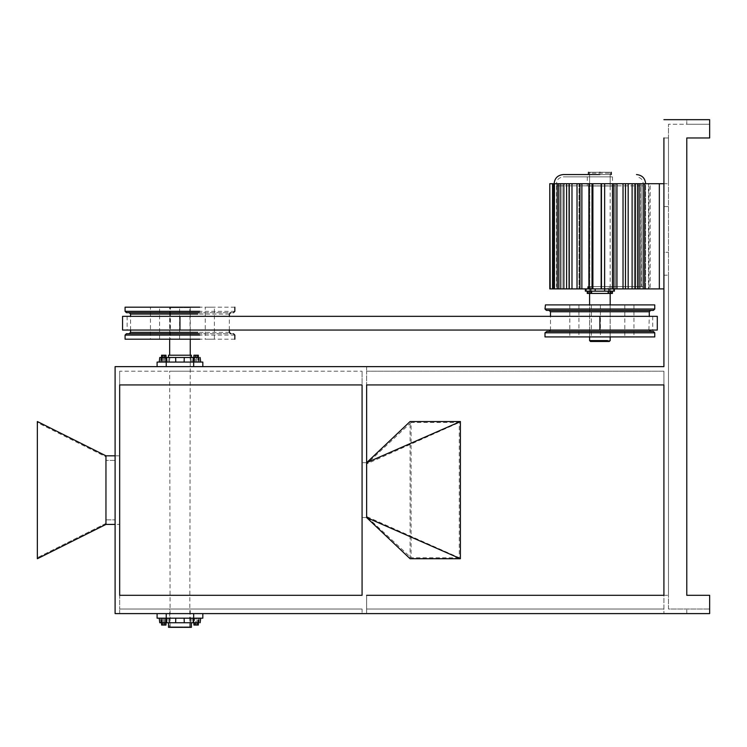 <?xml version="1.0" encoding="UTF-8"?>
<svg xmlns="http://www.w3.org/2000/svg" width="747" height="747" viewBox="0 0 747 747"><rect width="100%" height="100%" fill="white"/><g stroke="black" fill="none" stroke-linecap="round" stroke-linejoin="round"><path stroke-width="0.56" stroke-dasharray="3.73 2.8" d="M362.071 595.312L362.071 384.929L119.669 384.929L119.669 595.312L362.071 595.312L362.071 384.929L119.669 384.929L119.669 595.312L362.071 595.312L362.071 384.929L119.669 384.929L119.669 595.312L362.071 595.312L362.071 371.212L362.071 384.929L119.669 384.929L119.669 609.029L119.669 595.312L362.071 595.312M410.084 558.728L410.084 421.523M459.256 557.766L411.083 557.738L411.083 422.503L459.256 422.485L459.256 557.766L366.637 516.56L366.637 463.691L366.637 516.56L411.083 557.738M366.637 462.682L362.071 462.682L366.637 462.682L366.637 517.568L366.637 462.682L366.637 517.568L366.637 462.682L366.637 517.568L362.071 517.568L362.071 462.682L362.071 517.568L366.637 517.568M411.083 422.503L366.637 463.915L459.256 422.485M105.953 460.395L105.953 519.847L105.953 460.395L115.103 460.395L115.103 519.847L115.103 460.395L105.953 460.395M105.953 456.847L105.953 523.404L105.953 456.847L37.35 422.541L37.35 557.701L37.35 422.541L105.953 456.847M115.103 455.819L119.669 455.819L115.103 455.819L115.103 524.422L115.103 455.819L115.103 524.422L115.103 455.819L105.953 455.819L105.953 524.422L119.669 524.422L119.669 455.819L119.669 524.422L115.103 524.422M105.953 519.847L115.103 519.847L105.953 519.847M105.953 455.819L37.35 421.523L37.35 558.728L105.953 524.422M105.953 523.404L37.35 557.701L105.953 523.404M189.794 627.331L190.252 355.208L169.662 355.208L190.252 355.208L190.252 371.212L169.662 371.212L190.252 371.212M170.12 627.331L169.662 371.212M168.523 357.496L160.95 357.496L169.971 357.496L169.317 362.071L160.549 362.071L169.317 362.071L169.971 357.496L168.523 357.496M198.963 357.496L199.365 362.071L190.597 362.071L200.7 362.071L192.894 362.071L199.365 362.071L198.963 357.496L198.338 362.071L196.722 362.071L196.891 357.496L196.722 362.071L194.509 362.071L194.052 357.496L194.509 362.071L193.921 362.071L193.296 357.496L193.921 362.071L197.74 362.071L198.198 357.496L197.74 362.071L198.338 362.071L193.921 362.071L195.537 362.071L195.369 357.496L195.537 362.071L198.338 362.071L198.963 357.496L184.266 357.496L184.135 362.071L159.214 362.071L184.135 362.071M169.083 357.496L168.523 362.071M184.266 357.496L159.774 357.496L160.95 357.496L159.774 357.496L159.214 362.071L160.549 362.071L159.214 362.071M166.236 362.071L157.094 362.071L157.094 366.637L202.82 366.637L193.678 366.637L202.82 366.637L202.82 362.071L166.236 362.071L166.236 366.637M190.597 362.071L189.943 357.496L190.597 362.071M663.915 183.697L648.48 183.697L663.915 183.697L663.915 288.893L663.915 183.697L663.915 288.893L663.915 183.697L668.49 183.697L659.34 183.697L659.34 288.893L663.915 288.893L648.48 288.893L648.48 183.697L648.984 183.697L648.984 288.893L648.48 288.893L663.915 288.893L663.915 275.167L668.49 275.167L668.49 595.312L668.49 275.167L663.915 275.167L663.915 366.637L366.637 366.637L366.637 371.212L366.637 366.637L663.915 366.637L663.915 137.971L663.915 183.697L663.915 137.971L668.49 137.971L668.49 183.697L668.49 137.971L663.915 137.971M119.669 613.604L119.669 609.029L119.669 613.604L362.071 613.604L362.071 609.029L362.071 613.604L119.669 613.604L362.071 613.604L119.669 613.604L119.669 609.029L362.071 609.029L119.669 609.029L362.071 609.029L362.071 613.604L362.071 609.029L119.669 609.029L362.071 609.029L119.669 609.029L119.669 613.604M119.669 371.212L119.669 384.929L119.669 371.212L362.071 371.212L119.669 371.212M366.637 371.212L663.915 371.212L663.915 384.929L663.915 371.212L663.915 384.929L663.915 371.212L366.637 371.212L663.915 371.212L366.637 371.212L366.637 384.929L663.915 384.929L366.637 384.929L366.637 371.212M663.915 595.312L366.637 595.312L366.637 609.029L366.637 595.312L668.49 595.312L663.915 595.312L663.915 613.604L663.915 384.929M366.637 609.029L663.915 609.029L366.637 609.029L366.637 613.604L663.915 613.604L366.637 613.604L366.637 609.029L663.915 609.029L366.637 609.029M119.669 384.929L362.071 384.929L119.669 384.929M668.49 206.564L663.915 206.564L663.915 252.299L668.49 252.299L663.915 252.299L663.915 206.564L668.49 206.564L668.49 252.299L668.49 206.564M686.782 137.971L709.65 137.971L686.782 137.971L686.782 595.312L686.782 137.971L709.65 137.971L709.65 119.669L686.782 119.669L686.782 124.245L686.782 119.669L709.65 119.669L663.915 119.669M686.782 613.604L686.782 609.029L686.782 613.604L709.65 613.604L686.782 613.604M668.49 609.029L668.49 124.245L668.49 609.029L709.65 609.029L668.49 609.029M686.782 595.312L709.65 595.312L686.782 595.312L709.65 595.312L709.65 613.604L709.65 595.312L709.65 613.604L115.103 613.604L115.103 366.637M709.65 124.245L668.49 124.245L709.65 124.245L686.782 124.245L709.65 124.245L709.65 119.669L709.65 124.245M164.536 357.496L160.95 357.496L164.536 357.496L164.377 362.071L161.576 362.071L165.993 362.071L161.576 362.071L164.368 362.071L164.536 357.496M175.648 357.496L175.778 362.071M163.023 357.496L163.191 362.071L163.191 355.208L165.404 355.208L165.414 362.071L165.862 357.496L165.414 362.071L165.404 355.208L163.201 355.208L163.201 362.071L163.042 357.496M166.618 357.496L165.993 362.071L166.618 357.496L167.02 362.071M162.164 357.496L162.174 362.071L162.174 355.208L161.576 355.208L163.191 355.208M160.95 357.496L161.576 362.071L160.95 357.496L160.549 362.071L160.95 357.496M163.201 355.208L161.576 355.208M161.576 357.496L161.576 362.071L161.576 357.496M164.368 357.496L164.368 362.071L164.377 355.208L162.174 355.208M165.993 357.496L165.993 362.071L165.993 357.496M165.993 355.208L164.377 355.208M198.338 357.496L198.338 362.071L198.338 355.208L193.921 355.208L198.338 355.208L194.509 355.208L194.509 362.071L194.509 355.208L193.921 355.208L193.921 362.071L193.921 357.496M195.537 355.208L195.537 357.496M197.74 355.208L197.74 357.496M196.722 355.208L196.722 362.071L196.722 355.208M191.391 355.208L168.523 355.208M169.662 627.331L190.252 627.331L169.662 627.331L169.662 609.029L190.252 609.029L169.662 609.029M190.252 627.331L190.252 609.029M197.74 625.043L197.74 618.18L198.338 618.18L196.722 618.18L196.722 625.043L193.921 625.043L198.338 625.043L198.338 618.18L198.963 622.755L169.083 622.755L168.523 618.18L169.317 618.18L168.523 618.18M169.083 622.755L169.971 622.755L169.317 618.18L159.214 618.18L169.317 618.18L169.971 622.755L159.774 622.755L159.214 618.18M165.993 625.043L164.377 625.043L164.377 618.18L164.545 622.755L160.95 622.755L184.266 622.755L159.774 622.755L160.95 622.755L161.576 618.18L165.993 618.18L161.576 618.18L165.993 618.18L161.576 618.18L161.576 622.755L161.576 618.18L160.95 622.755L164.536 622.755L164.368 618.18L164.368 622.755M168.523 627.331L191.391 627.331M157.094 613.604L202.82 613.604L157.094 613.604L157.094 618.18L166.236 618.18L166.236 613.604M189.943 622.755L190.597 618.18L200.7 618.18L190.597 618.18L189.943 622.755M162.164 622.755L162.174 618.18L162.174 625.043L161.576 625.043L165.404 625.043L165.414 618.18L165.404 625.043L161.576 625.043M163.201 625.043L163.201 618.18L163.191 625.043M165.993 622.755L165.993 618.18L166.618 622.755L165.993 618.18L165.993 622.755M166.236 618.18L202.82 618.18L202.82 613.604M184.135 618.18L192.894 618.18L175.778 618.18L184.135 618.18L184.266 622.755M167.02 618.18L175.778 618.18L167.02 618.18L166.628 622.755M175.648 622.755L175.778 618.18M195.537 625.043L195.537 618.18L198.338 618.18L193.921 618.18L197.74 618.18L197.74 622.755M193.921 622.755L193.921 618.18L193.296 622.755L193.921 618.18L194.509 618.18L194.509 625.043L194.509 618.18L196.722 618.18L196.722 625.043L193.921 625.043L193.921 618.18L195.537 618.18L195.537 622.755M198.338 622.755L198.338 618.18L198.963 622.755L199.365 618.18L198.963 622.755M164.377 625.043L162.174 625.043M179.952 627.331C167.281 627.331 167.281 627.331 179.952 627.331C167.281 627.331 167.281 627.331 179.952 627.331C192.633 627.331 192.633 627.331 179.952 627.331C192.633 627.331 192.633 627.331 179.952 627.331M179.952 307.185C167.281 307.185 167.281 307.185 179.952 307.185C167.281 307.185 167.281 307.185 179.952 307.185C192.633 307.185 192.633 307.185 179.952 307.185C192.633 307.185 192.633 307.185 179.952 307.185M208.161 339.203L205.238 339.203L205.238 307.185L214.389 307.185L214.389 339.203L208.161 339.203L211.466 339.203M173.388 339.203L170.465 339.203L170.465 307.185L179.616 307.185L179.616 339.203L173.388 339.203L176.694 339.203M153.368 339.203L150.446 339.203L150.446 307.185L159.597 307.185L159.597 339.203L153.368 339.203L156.674 339.203M176.245 339.203L183.669 339.203L169.662 339.203L170.12 307.185M176.245 307.185L183.669 307.185L169.662 307.185L169.662 339.203M234.838 307.185L160.138 307.185M233.466 312.676L160.642 312.676M198.282 312.676L230.72 312.676M129.194 312.676L161.632 312.676M198.282 333.713L230.72 333.713M129.194 333.713L161.632 333.713M233.466 333.713L160.642 333.713M234.838 339.203L160.138 339.203M183.669 339.203L190.252 339.203L189.794 307.185M211.466 307.185L208.161 307.185M176.694 307.185L173.388 307.185M156.674 307.185L153.368 307.185M183.669 307.185L190.252 307.185L190.252 339.203M599.888 172.268C614.632 172.268 614.632 172.268 599.888 172.268C586.619 172.268 586.619 172.268 599.888 172.268C586.619 172.268 586.619 172.268 599.888 172.268C613.156 172.268 613.156 172.268 599.888 172.268C613.156 172.268 613.156 172.268 599.888 172.268C585.144 172.268 585.144 172.268 599.888 172.268M599.888 174.555C614.632 174.555 614.632 174.555 599.888 174.555C614.632 174.555 614.632 174.555 599.888 174.555L563.303 174.555L599.888 174.555C585.144 174.555 585.144 174.555 599.888 174.555C585.144 174.555 585.144 174.555 599.888 174.555M599.888 293.468C614.921 293.468 614.921 293.468 599.888 293.468C586.619 293.468 586.619 293.468 599.888 293.468C586.619 293.468 586.619 293.468 599.888 293.468C613.156 293.468 613.156 293.468 599.888 293.468C613.156 293.468 613.156 293.468 599.888 293.468C584.845 293.468 584.845 293.468 599.888 293.468M611.55 291.181L611.55 293.468L608.142 293.468L609.991 293.468L609.991 291.181L612.325 291.181L609.991 291.181M604.575 288.893L595.228 288.893L595.228 291.181L589.691 291.181L610.084 291.181C612.017 291.181 612.017 291.181 610.084 291.181C612.017 291.181 612.017 291.181 610.084 291.181L604.575 291.181L604.575 288.893L608.945 288.893L549.801 288.893L554.339 288.893L549.801 288.893L549.801 183.697L554.339 183.697L549.801 183.697L550.203 288.893M599.888 176.843C616.107 176.843 616.107 176.843 599.888 176.843C616.107 176.843 616.107 176.843 599.888 176.843L563.303 176.843L599.888 176.843C583.668 176.843 583.668 176.843 599.888 176.843C583.668 176.843 583.668 176.843 599.888 176.843M599.888 185.984C616.107 185.984 616.107 185.984 599.888 185.984C616.107 185.984 616.107 185.984 599.888 185.984C586.619 185.984 586.619 185.984 599.888 185.984C586.619 185.984 586.619 185.984 599.888 185.984C613.156 185.984 613.156 185.984 599.888 185.984C613.156 185.984 613.156 185.984 599.888 185.984C583.668 185.984 583.668 185.984 599.888 185.984C583.668 185.984 583.668 185.984 599.888 185.984M589.215 286.605L591.661 286.605L589.215 286.605L589.215 288.893L585.368 288.893M612.12 286.605L612.12 288.893L612.12 286.605L608.114 286.605L609.403 286.605L608.114 286.605L608.114 288.893L609.403 288.893L608.114 288.893L608.114 286.605L611.205 286.605M612.12 288.893L611.205 288.893M550.203 183.697L557.981 183.697L557.981 288.893L561.968 288.893L558.27 288.893L558.27 183.697L561.968 183.697L556.804 183.697L604.64 183.697L604.64 288.893L587.917 288.893L587.917 286.605L588.571 286.605M601.158 288.893L601.158 183.697L615.537 183.697L612.484 183.697L613.903 183.697L613.903 288.893L604.64 288.893M613.903 183.697L625.725 183.697L623.026 183.697L625.472 183.697L625.472 288.893L613.903 288.893M625.472 183.697L635.445 183.697L635.445 288.893L625.472 288.893M635.445 183.697L643.176 183.697L643.176 288.893L635.445 288.893M641.047 185.9L641.374 286.605C643.979 286.605 643.979 286.605 641.374 286.605C643.979 286.605 643.979 286.605 641.374 286.605L599.888 286.605C586.619 286.605 586.619 286.605 599.888 286.605C586.619 286.605 586.619 286.605 599.888 286.605L641.047 286.605L640.711 183.697L644.717 183.697L641.047 183.697L641.047 286.605L641.047 183.697L645.595 183.697L641.047 183.697L640.711 288.893L659.34 288.893L659.34 183.697L641.047 183.697L641.047 185.63M585.368 291.181L586.302 291.181L586.302 288.893L590.709 288.893L585.48 288.893L585.48 291.181L590.942 291.181L590.942 288.893L595.228 288.893M613.474 291.181L613.474 288.893L613.474 291.181L610.084 291.181L614.408 291.181L590.942 291.181M592.483 185.872L599.888 185.872L592.483 185.872M582.156 185.872L591.148 185.872L582.156 185.872M572.94 185.872L580.923 185.872L572.94 185.872M565.423 185.872L571.894 185.872L565.423 185.872M560.073 185.872L564.629 185.872L560.073 185.872M557.225 185.872L559.568 185.872L557.225 185.872M640.889 185.872L599.888 185.872L640.889 185.872M643.176 183.697L640.711 183.697L640.711 288.893L644.717 288.893L641.047 288.893L641.047 183.697L640.711 288.893L643.176 288.893M648.48 288.893L644.558 288.893L650.17 288.893L644.558 288.893L648.984 288.893L648.984 183.697L648.48 183.697L648.48 288.893M611.849 286.605L609.403 286.605L609.403 288.893L609.403 286.605L611.849 286.605L611.849 288.893L609.403 288.893L611.849 288.893L611.849 286.605M588.571 288.893L590.373 288.893L590.373 286.605L588.038 286.605L588.038 288.893L591.661 288.893L591.661 286.605L590.373 286.605L590.373 288.893L591.661 288.893L591.661 286.605L587.768 286.605L587.768 288.893L589.327 288.893L589.327 286.605M599.888 286.605C613.156 286.605 613.156 286.605 599.888 286.605C613.156 286.605 613.156 286.605 599.888 286.605M641.794 185.872L642.98 185.872L641.794 185.872M591.829 291.181L590.681 291.181L591.829 291.181L591.829 293.468L590.681 293.468L590.681 291.181L588.393 291.181L590.681 291.181L590.709 288.893M587.254 291.181L588.393 291.181L587.254 291.181M590.662 288.893L590.662 291.181L586.423 291.181L586.423 288.893L590.942 288.893M591.437 291.181L587.487 291.181L591.437 291.181L591.437 293.468L588.225 293.468L588.225 291.181M590.662 291.181L586.302 291.181M610.738 291.181L608.049 291.181L610.738 291.181L610.738 293.468L612.419 293.468L611.914 293.468L611.914 291.181M609.188 291.181L610.084 291.181L609.141 291.181L609.141 288.893L613.474 288.893L609.188 288.893L610.318 288.893L610.318 291.181L609.188 291.181L609.188 288.893M609.141 288.893L610.318 288.893M595.228 291.181L604.575 291.181M609.141 291.181L610.318 291.181M609.991 293.468L612.082 293.468L612.082 291.181M611.914 293.468L608.049 293.468L608.553 293.468L608.553 291.181M608.553 293.468L610.738 293.468M609.729 293.468L609.729 291.181M608.049 293.468L608.049 291.181M587.487 293.468L589.392 293.468L589.392 291.181M589.392 293.468L591.437 293.468M590.681 291.181L590.681 293.468L588.393 293.468L591.829 293.468M588.393 293.468L588.393 291.181L588.393 293.468L587.254 293.468L588.393 293.468M566.599 183.697L569.522 183.697L569.522 288.893L569.522 183.697L566.599 183.697L566.599 288.893M577.029 183.697L578.981 183.697L578.981 288.893L578.981 183.697L577.029 183.697L577.029 288.893M588.897 183.697L589.747 183.697L589.747 288.893L589.747 183.697L588.897 183.697L588.897 288.893M644.558 183.697L648.984 183.697L644.558 183.697L644.558 288.893L644.558 183.697M645.595 183.697L650.17 183.697L650.17 288.893L650.17 183.697L645.595 183.697L645.595 288.893L645.595 183.697M604.64 183.697L604.351 288.893L604.64 183.697L601.447 183.697L601.447 288.893M592.894 183.697L592.894 288.893M592.035 183.697L592.035 288.893M581.876 183.697L581.876 288.893M579.924 183.697L579.924 288.893M571.987 183.697L571.987 288.893M569.074 183.697L569.074 288.893M563.854 183.697L563.854 288.893M560.147 183.697L560.147 288.893M561.968 183.697L561.968 288.893L561.968 183.697M553.723 183.697L553.723 288.893M552.547 183.697L552.547 288.893M556.804 183.697L556.804 288.893L556.804 183.697M554.741 183.697L554.741 288.893L554.741 183.697M554.339 183.697L554.339 288.893L554.339 183.697M615.537 183.697L615.537 288.893L615.537 183.697M625.725 183.697L625.725 288.893L625.725 183.697M634.306 183.697L634.306 288.893L634.306 183.697M644.717 183.697L644.717 288.893M639.171 183.697L639.171 288.893M637.639 183.697L637.639 288.893M632.111 183.697L632.111 288.893M628.18 183.697L628.18 288.893M623.026 183.697L623.026 288.893M616.947 183.697L616.947 288.893M612.484 183.697L612.484 288.893M589.691 291.181C587.749 291.181 587.749 291.181 589.691 291.181C587.749 291.181 587.749 291.181 589.691 291.181M659.34 288.893L659.34 183.697M606.872 172.268L592.903 172.268L609.263 172.268L610.178 173.183L589.598 173.183L590.513 172.268L592.903 172.268M591.335 336.916L600.411 336.916L591.297 336.916L591.297 304.897L600.411 304.897L591.335 304.897M600.411 304.897L600.411 336.916M624.865 336.916L633.942 336.916L624.828 336.916L624.828 304.897L633.942 304.897L624.865 304.897M633.942 304.897L633.942 336.916M569.849 336.916L578.925 336.916L569.812 336.916L569.812 304.897L578.925 304.897L569.849 304.897M578.925 304.897L578.925 336.916M589.682 336.916L610.094 336.916L589.598 336.916L589.598 304.897L610.094 304.897L589.682 304.897M610.178 336.916L610.178 304.897L610.094 336.916M654.335 336.916L545.441 336.916M652.971 331.425L546.795 331.425M652.971 310.388L546.795 310.388M654.335 304.897L545.441 304.897M599.888 316.336L122.564 316.336L657.285 316.336L127.13 316.336L179.952 316.336L127.13 316.336L179.952 316.336L179.952 330.053L122.564 330.053L657.285 330.053L599.888 330.053L652.71 330.053L599.888 330.053L652.71 330.053L599.888 330.053L599.888 316.336M193.678 362.071L193.678 366.637M193.286 357.496L192.894 362.071M160.95 622.755L160.549 618.18L160.95 622.755M193.678 618.18L193.678 613.604M193.286 622.755L192.894 618.18M179.952 626.873C166.684 626.873 166.684 626.873 179.952 626.873C166.684 626.873 166.684 626.873 179.952 626.873C193.23 626.873 193.23 626.873 179.952 626.873C193.23 626.873 193.23 626.873 179.952 626.873M179.952 307.643C166.684 307.643 166.684 307.643 179.952 307.643C166.684 307.643 166.684 307.643 179.952 307.643C193.23 307.643 193.23 307.643 179.952 307.643C193.23 307.643 193.23 307.643 179.952 307.643M234.838 311.303L160.138 311.303M229.348 314.048L162.127 314.048M229.348 332.34L162.127 332.34M234.838 335.086L160.138 335.086M608.945 291.181L608.945 288.893M610.56 288.893L610.56 286.605L610.56 288.893M592.222 173.183L607.554 173.183M610.178 340.567L592.222 340.567M648.891 311.76L550.492 311.76M550.884 330.053L648.891 330.053L550.492 330.053L550.492 316.336M648.891 330.053L649.283 316.336M654.335 332.798L545.441 332.798M654.335 309.015L545.441 309.015M179.952 316.336L179.952 330.053L179.952 316.336M200.7 362.071L200.14 357.496M191.391 362.071L190.83 357.496M191.391 618.18L190.83 622.755M229.348 330.053L229.348 316.336M130.566 330.053L130.566 316.336M612.465 176.843L612.465 185.984M589.598 185.984L589.598 172.268M589.598 173.183L589.598 286.605M556.795 185.872C555.908 180.662 558.084 177.655 563.303 176.843M556.44 185.872L556.44 286.605M643.335 185.872L643.335 286.605M642.98 185.872C643.858 180.662 641.692 177.655 636.472 176.843M610.178 173.183L610.178 286.605M589.57 288.893L589.57 291.181M614.408 288.893L614.408 291.181M554.153 183.697L554.153 288.893M610.178 185.984L610.178 172.268M587.656 286.605L587.656 288.893M587.31 176.843L587.31 185.984M589.598 336.916L589.598 304.897M127.13 316.336L127.13 330.053M652.71 316.336L652.71 330.053"/><path stroke-width="1.12" d="M362.071 595.312L362.071 384.929L119.669 384.929L119.669 595.312L362.071 595.312L362.071 384.929L119.669 384.929L119.669 595.312L362.071 595.312M366.637 517.568L366.637 384.929L366.637 462.682L410.084 421.523L460.395 421.523L460.395 558.728L410.084 558.728L366.637 517.568L460.395 558.728M366.637 462.682L460.395 421.523M115.103 455.819L105.953 455.819L105.953 524.422L115.103 524.422M105.953 524.422L37.35 558.728L37.35 421.523L105.953 455.819M168.523 357.496L168.523 355.208L191.391 355.208L191.391 357.496M159.214 362.071L159.774 357.496L198.963 357.496M686.782 595.312L686.782 137.971L686.782 595.312L709.65 595.312L709.65 613.604L115.103 613.604L115.103 366.637L157.094 366.637L157.094 362.071L202.82 362.071L202.82 366.637L663.915 366.637L663.915 288.893L604.351 288.893M115.103 366.637L663.915 366.637L663.915 137.971M663.915 384.929L366.637 384.929L663.915 384.929L663.915 595.312L663.915 384.929L663.915 595.312L366.637 595.312L663.915 595.312M686.782 137.971L709.65 137.971L709.65 119.669L663.915 119.669M175.648 357.496L175.778 362.071M184.266 357.496L184.135 362.071M161.576 355.208L161.576 357.496L161.576 355.208L162.164 355.208L162.164 357.496M162.164 355.208L164.368 355.208L164.368 357.496M164.368 355.208L165.993 355.208L165.993 357.496L165.993 355.208L165.404 355.208M195.537 357.496L195.537 355.208L193.921 355.208L193.921 357.496M195.537 355.208L197.74 355.208L197.74 357.496M197.74 355.208L198.338 355.208L198.338 357.496M198.963 622.755L159.774 622.755L159.214 618.18M191.391 622.755L191.391 627.331L168.523 627.331L168.523 622.755M161.576 625.043L161.576 622.755L161.576 625.043L164.368 625.043L164.368 622.755M162.164 625.043L162.164 622.755M165.404 625.043L165.993 625.043L165.993 622.755L165.993 625.043L164.368 625.043M202.82 613.604L202.82 618.18L157.094 618.18L157.094 613.604M193.921 622.755L193.921 625.043L197.74 625.043L197.74 622.755M195.537 625.043L195.537 622.755M197.74 625.043L198.338 625.043L198.338 622.755M184.266 622.755L184.135 618.18M175.648 622.755L175.778 618.18M199.766 311.303L125.076 311.303L125.076 307.185L199.766 307.185M125.076 311.303L126.448 312.676L199.272 312.676M199.766 339.203L125.076 339.203L125.076 335.086L126.448 333.713L199.272 333.713M599.888 172.268C614.632 172.268 614.632 172.268 599.888 172.268C585.144 172.268 585.144 172.268 599.888 172.268M612.325 291.181L612.325 293.468L591.587 293.468L591.587 291.181M613.474 291.181L586.302 291.181M599.888 174.555L563.303 174.555L599.888 174.555M601.158 288.893L604.64 288.893L604.64 183.697L601.158 183.697L601.158 288.893L588.897 288.893L588.897 183.697L592.035 183.697L592.035 288.893M601.158 183.697L592.894 183.697L592.894 288.893M595.154 291.181L595.154 288.893M589.747 288.893L549.801 288.893L549.801 183.697L550.203 288.893M604.659 291.181L604.659 288.893M610.476 293.468L610.476 291.181M608.385 293.468L608.385 291.181M608.142 293.468L608.142 291.181M611.914 293.468L612.419 293.468L612.419 291.181M591.587 293.468L589.682 293.468L589.682 291.181M589.682 293.468L587.637 293.468L587.637 291.181M587.637 293.468L587.487 291.181M588.393 293.468L587.254 293.468L587.254 291.181M589.747 183.697L550.203 183.697M592.894 183.697L592.035 183.697M612.484 288.893L612.484 183.697L616.947 183.697L616.947 288.893M623.026 288.893L623.026 183.697L628.18 183.697L628.18 288.893M632.111 288.893L632.111 183.697L637.639 183.697L637.639 288.893M639.171 288.893L639.171 183.697L644.717 183.697L644.717 288.893M663.915 183.697L644.717 183.697M552.547 183.697L552.547 288.893M553.723 183.697L553.723 288.893M557.981 183.697L557.981 288.893M558.27 183.697L558.27 288.893M560.147 183.697L560.147 288.893M563.854 183.697L563.854 288.893M566.599 183.697L566.599 288.893M569.074 183.697L569.074 288.893M571.987 183.697L571.987 288.893M577.029 183.697L577.029 288.893M579.924 183.697L579.924 288.893M581.876 183.697L581.876 288.893M601.447 183.697L601.447 288.893M613.903 183.697L613.903 288.893M625.472 183.697L625.472 288.893M635.445 183.697L635.445 288.893M643.176 183.697L643.176 288.893M659.34 288.893L659.34 183.697M592.903 341.482L606.872 341.482L590.513 341.482L589.598 340.567L607.554 340.567M606.872 341.482L609.263 341.482L610.178 340.567L610.178 336.916M545.441 304.897L545.002 309.015L546.374 310.388L653.401 310.388L654.764 309.015L654.764 304.897L545.441 304.897M546.795 331.425L545.002 332.798L654.764 332.798L653.401 331.425L546.795 331.425M654.764 332.798L654.764 336.916L545.002 336.916L545.002 332.798M599.888 316.336L657.285 316.336L599.888 316.336L599.888 330.053L657.285 330.053L122.564 330.053L179.952 330.053L179.952 316.336L599.888 316.336M179.952 316.336L122.564 316.336L179.952 316.336M166.628 357.496L167.02 362.071M166.236 362.071L166.236 366.637M193.678 362.071L193.678 366.637M193.286 357.496L192.894 362.071M166.236 618.18L166.236 613.604M193.678 618.18L193.678 613.604M193.286 622.755L192.894 618.18M166.628 622.755L167.02 618.18M130.566 316.336L130.566 314.048L197.787 314.048M129.194 333.713L130.566 332.34L197.787 332.34M125.076 335.086L199.766 335.086M612.484 183.697L604.351 183.697M623.026 183.697L616.947 183.697M632.111 183.697L628.18 183.697M639.171 183.697L637.639 183.697M608.945 291.181L608.945 288.893M590.83 291.181L590.83 288.893M654.764 309.015L545.002 309.015M550.884 311.76L649.283 311.76L650.656 310.388M200.7 362.071L200.14 357.496M200.7 618.18L200.14 622.755L200.7 618.18M169.662 355.208L169.662 339.203M190.252 355.208L190.252 339.203M233.466 312.676L234.838 311.303L234.838 307.185M130.566 314.048L129.194 312.676M230.72 333.713L229.348 332.34L229.348 330.053M229.348 316.336L229.348 314.048L230.72 312.676M234.838 339.203L234.838 335.086L233.466 333.713M130.566 332.34L130.566 330.053M611.317 172.268L611.317 174.555M645.623 183.697C645.137 178.197 642.084 175.153 636.472 174.555M585.368 291.181L585.368 288.893M614.408 291.181L614.408 288.893M554.153 183.697C554.638 178.197 557.692 175.153 563.303 174.555M588.449 172.268L588.449 174.555M589.598 340.567L589.598 336.916M589.598 304.897L589.598 293.468M610.178 304.897L610.178 293.468M550.492 316.336L550.492 311.76L549.12 310.388M649.283 330.053L650.656 331.425M550.492 330.053L549.12 331.425M649.283 316.336L649.283 311.76M122.564 330.053L122.564 316.336M657.285 330.053L657.285 316.336"/></g></svg>
